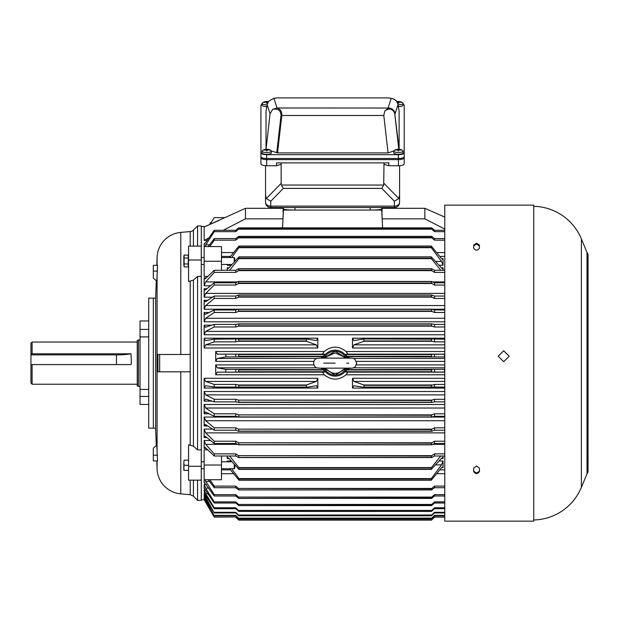 <?xml version="1.0" encoding="UTF-8"?>
<svg xmlns="http://www.w3.org/2000/svg" width="619" height="619" viewBox="0 0 619 619"><rect width="100%" height="100%" fill="white"/><g stroke="black" fill="none" stroke-linecap="round" stroke-linejoin="round"><path stroke-width="0.93" d="M348.799 363.144L346.702 363.144M344.149 368.127L346.346 368.367L345.147 368.506M345.371 368.522L342.787 369.922L346.346 368.367C353.666 368.336 353.178 368.05 355.198 366.781L356.761 363.144L354.849 359.19C351.708 357.774 354.47 358.215 346.323 357.914L335.15 352.923L323.954 357.914L326.151 358.153M324.929 357.759L327.513 356.358M345.147 357.774L346.323 357.914L344.149 358.153M342.787 356.358L345.371 357.759M326.151 368.127L323.954 368.367L327.513 369.922C332.596 374.456 337.688 374.456 342.787 369.922M327.513 369.922L324.929 368.522M32.103 353.805L30.95 354.037L30.95 343.212L32.103 342.052L32.103 353.805L131.019 353.805L131.375 363.144L131.019 364.576L32.103 364.576L32.103 384.229L30.95 383.068L30.95 364.808L32.103 364.576M137.248 340.342L137.248 385.939L138.408 386.248L138.408 340.032L137.248 340.342M30.95 354.037L30.95 354.896L116.457 354.896A21.665 4.201 180 0 0 131.019 353.805M30.95 354.896L30.95 364.808M234.771 464.799L234.771 468.188L234.222 468.738L234.222 464.196M188.555 460.466L188.555 470.069M184.114 470.394L183.828 467.832L183.828 470.394L188.261 470.394M184.114 465.271L183.828 462.71L183.828 467.832L184.114 465.271L188.261 465.271M184.114 460.149L183.828 462.71L184.114 460.149L188.261 460.149M159.656 371.802L159.656 354.478L190.211 354.478L190.211 371.802L157.079 371.802L157.079 354.478L157.922 354.478L157.922 371.802M159.656 354.478L157.922 354.478M398.365 106.6A4.619 1.439 0 0 0 398.427 106.6A4.619 1.439 0 0 0 403.054 105.16L403.054 103.365A4.619 1.439 180 0 1 398.427 104.804A4.619 1.439 180 0 1 398.063 104.804M396.934 101.864A7.498 7.126 0 0 1 397.963 101.74L397.963 101.501A7.049 6.693 -0 0 1 398.891 101.501L398.891 101.493A7.513 7.513 0 0 1 402.621 102.762A4.619 1.439 180 0 1 403.054 103.365M398.891 101.493L398.891 101.74A7.498 7.126 0 0 1 401.027 102.166L401.027 102.452A7.498 7.126 180 0 0 398.891 102.027L398.891 103.118A7.049 6.693 180 0 0 397.963 103.118L397.963 102.027A7.498 7.126 180 0 0 397.096 102.127M398.891 101.74L398.891 103.118M398.891 101.934L397.963 101.934M397.963 101.74L397.963 103.118M404.207 109.006L404.207 156.723A5.78 1.803 180 0 1 398.427 158.518L266.704 158.518L398.427 158.518C401.94 158.41 403.867 157.814 404.207 156.723L404.207 157.814A5.78 1.803 180 0 1 398.427 159.617L266.704 159.617A5.78 1.803 180 0 1 260.932 157.814L260.932 156.723C261.272 157.814 263.199 158.41 266.704 158.518A5.78 1.803 180 0 1 260.932 156.723L260.932 109.006M270.751 201.245L283.301 188.4L381.83 188.4L394.388 201.245L394.388 207.543L270.751 207.543L270.751 201.245L266.332 198.529L281.15 183.371L281.15 164.267L276.531 165.745L266.704 165.745L266.704 154.68C263.199 154.572 261.272 153.969 260.932 152.878L260.932 105.068L262.085 103.992M403.054 103.992L404.207 105.068L404.207 152.878C403.867 153.969 401.94 154.572 398.427 154.68L398.427 165.745C401.909 165.629 403.836 165.01 404.207 163.896L404.207 109.687M266.704 165.745C263.222 165.629 261.295 165.01 260.932 163.896L260.932 157.814M398.427 165.745L388.864 165.745L388.864 162.867L276.531 162.867L276.531 165.745M281.15 162.867L281.15 164.267M388.864 165.745L383.989 164.267L383.989 162.867M394.388 207.543A5.2 5.2 0 0 0 399.588 202.343A5.2 3.799 -0 0 1 394.388 206.142L270.751 206.142A5.2 3.799 0 0 1 265.551 202.343L265.551 165.706M265.551 195.24L266.332 198.529M383.989 164.267L383.687 185.058L281.444 185.058L281.15 183.371M399.588 165.706L399.588 195.24L398.806 198.529L383.989 183.371M399.588 202.343L399.588 195.24M283.301 188.4L281.444 185.058M381.83 188.4L383.687 185.058M394.388 201.245L398.806 198.529M370.123 207.543L370.123 210.05L295.015 210.05L295.015 207.543M370.123 210.05A11.552 1.006 0 0 0 381.675 209.044L381.675 207.543M283.463 207.543L283.463 209.044A11.552 1.006 0 0 0 295.015 210.05M262.085 151.082L262.085 152.878A4.619 1.439 0 0 0 266.704 154.317A4.619 1.439 0 0 0 271.331 152.878L271.331 151.082A4.619 1.439 180 0 1 266.704 152.522A4.619 1.439 180 0 1 262.085 151.082A4.619 1.439 180 0 1 262.51 150.479A7.513 7.513 0 0 1 266.247 149.21L266.247 149.218A7.049 6.693 -0 0 1 267.168 149.218L267.168 149.458A7.498 7.126 0 0 1 269.304 149.883L269.304 150.169A7.498 7.126 180 0 0 267.168 149.744L267.168 150.835A7.049 6.693 180 0 0 266.247 150.835L266.247 149.744A7.498 7.126 180 0 0 264.104 150.169L264.104 149.883A7.498 7.126 0 0 1 266.247 149.458L266.247 149.21M267.168 149.21A7.513 7.513 0 0 1 270.905 150.479A4.619 1.439 180 0 1 271.331 151.082M267.168 149.458L267.168 150.835M267.168 149.651L266.247 149.651M266.247 149.458L266.247 150.835M479.439 248.204C477.512 250.78 475.585 250.78 473.659 248.204L473.659 245.085L476.553 243.182L479.439 245.085L479.439 248.204M503.704 350.749L509.189 356.227L503.704 361.713L498.218 356.227L503.704 350.749M479.439 471.562C477.512 474.255 475.585 474.255 473.659 471.562L473.659 468.157L476.553 465.983L479.439 468.157L479.439 471.562M533.74 521.152L533.74 205.129L444.775 205.129L444.775 521.152L533.74 521.152M509.189 356.25L503.704 350.795L498.218 356.196M479.439 245.936L476.553 244.033L473.659 245.936M473.659 470.788C475.585 473.473 477.512 473.473 479.439 470.788M234.222 262.085L234.222 257.543L221.486 257.543M204.154 257.543L201.26 257.543M232.032 264.475L221.486 264.475M204.154 264.475L201.26 264.475M234.771 261.481L234.771 258.092L234.222 257.543M184.114 263.973L184.114 255.098L183.828 256.576L184.114 255.098L188.261 255.098L188.261 266.928L184.114 266.928L184.114 263.973L188.261 263.973M184.114 258.053L188.261 258.053M183.828 256.576L183.828 265.45M267.075 104.804A4.619 1.439 180 0 1 266.704 104.804A4.619 1.439 180 0 1 262.085 103.365L262.085 105.16A4.619 1.439 0 0 0 266.704 106.6A4.619 1.439 0 0 0 266.774 106.6M262.085 103.365A4.619 1.439 180 0 1 262.51 102.762A7.513 7.513 0 0 1 266.247 101.493L266.247 101.501A7.049 6.693 -0 0 1 267.168 101.501L267.168 101.74A7.498 7.126 0 0 1 268.205 101.864M268.035 102.127A7.498 7.126 180 0 0 267.168 102.027L267.168 103.118A7.049 6.693 180 0 0 266.247 103.118L266.247 102.027A7.498 7.126 180 0 0 264.104 102.452L264.104 102.166A7.498 7.126 0 0 1 266.247 101.74L266.247 101.493M267.168 101.74L267.168 103.118M267.168 101.934L266.247 101.934M266.247 101.74L266.247 103.118M273.637 98.39A1.153 0.967 82.2 0 1 273.784 98.351L273.784 98.351A1.153 0.967 82.2 0 1 273.946 98.344L268.878 100.998L267.114 104.603L270.062 113.795L272.685 109.308L277.033 107.992L273.946 98.344L277.335 97.879A1.153 0.967 -97.8 0 0 277.173 97.887L277.173 97.887A1.153 0.967 -97.8 0 0 277.026 97.926M393.816 150.982L388.067 152.901L383.803 115.49L384.794 111.002L388.415 108.031L277.033 107.992M276.724 108.031C280.252 108.89 281.947 111.374 281.8 115.49L281.011 115.42C280.833 110.461 278.055 108.426 272.685 109.308M388.415 108.031C391.742 108.155 393.901 109.733 394.899 112.774L395.092 113.757L398.025 104.603C397.158 101.137 394.883 99.055 391.193 98.344A1.153 0.967 -82.2 0 1 391.347 98.351L391.347 98.351A1.153 0.967 -82.2 0 1 391.502 98.39M388.113 97.926A1.153 0.967 97.8 0 0 387.958 97.887L387.958 97.887A1.153 0.967 97.8 0 0 387.804 97.879L277.335 97.879L387.804 97.879L391.193 98.344L388.098 107.992M270.062 113.795L266.054 149.225M271.315 150.982L277.536 152.901L281.8 115.49L383.803 115.49M267.129 104.487A1.153 0.928 9.6 0 0 267.114 104.603L266.023 111.056L266.023 149.218M388.067 152.901L277.536 152.901M398.002 104.487A1.153 0.928 170.4 0 1 398.025 104.603L399.116 111.056L399.116 149.055L394.736 113.741L398.775 149.21M398.427 154.68L266.704 154.68M260.932 152.878L260.932 156.723M404.207 156.723L404.207 152.878M197.554 480.166L197.554 500.338L201.276 500.338L201.276 468.738M190.211 246.114L190.211 231.568A5.2 5.2 0 0 0 193.43 230.067L197.554 225.943L201.276 225.943L201.276 257.543M201.276 264.475L201.276 461.805M197.554 225.943L197.554 246.114M201.26 260.003L188.555 260.003L188.555 246.114L201.26 246.114L201.26 276.43L197.554 276.43L197.554 449.851L201.26 449.851L201.26 480.166L188.555 480.166L188.555 466.277L201.26 466.277M197.554 449.851L193.43 446.222L188.555 444.767L188.555 466.277M188.555 260.003L188.555 281.513L193.43 280.059L193.43 446.222M156.8 460.962L157.079 468.9A25.998 25.998 0 0 0 180.794 493.885L190.211 494.713L190.211 480.166M156.8 265.319L157.079 257.388A25.998 25.998 0 0 1 180.794 232.396L180.794 354.478M153.311 271.099L153.311 265.319L157.536 265.319L156.816 281.119L153.311 278.117L153.311 271.099L157.536 271.099M157.079 451.7L157.536 460.962L153.311 460.962L153.311 448.164L156.816 445.162L157.079 451.7L157.079 274.581M155.655 428.155L153.326 428.155L153.326 298.126L155.655 298.126L155.655 428.155L156.267 445.603M155.655 298.126L156.267 280.678M153.326 298.149L148.707 298.149L148.707 428.131L153.326 428.131M148.707 336.891L140.041 336.891L140.041 320.967L148.707 320.967M148.707 396.446L140.041 396.446L140.041 404.424L148.707 404.424M140.041 396.446L140.041 389.405L148.707 389.405M140.041 336.891L140.041 389.405M157.536 455.182L153.311 455.182M197.554 276.43L193.43 280.059M533.74 519.975A52.863 52.863 0 0 0 581.388 487.362L581.388 238.919A52.863 52.863 0 0 0 533.74 206.305M581.388 487.362L587.029 473.744L587.029 252.537L581.388 238.919M587.354 473.233A2.6 2.6 0 0 0 588.05 471.461L588.05 254.819A2.6 2.6 0 0 0 587.354 253.047L587.029 473.744M393.808 151.082L393.808 152.878A4.619 1.439 0 0 0 398.427 154.317A4.619 1.439 0 0 0 403.054 152.878L403.054 151.082A4.619 1.439 180 0 1 398.427 152.522A4.619 1.439 180 0 1 393.808 151.082A4.619 1.439 180 0 1 394.233 150.479A7.513 7.513 0 0 1 397.963 149.21L397.963 149.218A7.049 6.693 -0 0 1 398.891 149.218L398.891 149.458A7.498 7.126 0 0 1 401.027 149.883L401.027 150.169A7.498 7.126 180 0 0 398.891 149.744L398.891 150.835A7.049 6.693 180 0 0 397.963 150.835L397.963 149.744A7.498 7.126 180 0 0 395.827 150.169L395.827 149.883A7.498 7.126 0 0 1 397.963 149.458L397.963 149.21M398.891 149.21A7.513 7.513 0 0 1 402.621 150.479A4.619 1.439 180 0 1 403.054 151.082M398.891 149.458L398.891 150.835M398.891 149.651L397.963 149.651M397.963 149.458L397.963 150.835M207.845 276.384L204.154 276.384L204.154 261.257L221.486 261.257L221.486 270.279M317.818 338.214L317.818 347.994L204.154 347.994L204.154 338.214L317.818 338.214L316.471 340.582L306.42 338.964L238.578 338.964M444.775 347.994L352.482 347.994L352.482 338.214L444.775 338.214M317.818 378.286L317.818 388.067L204.154 388.067L204.154 378.286L317.818 378.286L316.324 381.436L306.42 384.995L238.524 384.995L235.762 384.438L214.236 384.438L205.686 381.436L204.154 378.286M444.775 388.067L352.482 388.067L352.482 378.286L444.775 378.286M231.289 265.288L227.258 265.288L227.258 264.475M441.641 258.649L443.042 258.649L443.042 265.288L439.018 265.288M227.258 270.279L227.258 267.779L228.999 267.779M441.301 267.779L443.042 267.779L443.042 270.279M443.042 456.002L443.042 458.501L441.301 458.501M228.999 458.501L227.258 458.501L227.258 456.002M439.018 460.993L443.042 460.993L443.042 467.631L441.641 467.631M227.258 461.805L227.258 460.993L231.289 460.993M313.864 361.372L215.706 361.372L215.706 351.507L324.248 351.507C331.498 345.727 338.771 345.727 346.052 351.507L444.775 351.507M444.775 374.774L346.052 374.774C338.802 380.553 331.529 380.553 324.248 374.774L215.706 374.774L215.706 364.908L313.864 364.908M221.486 261.257L221.486 246.555L204.154 246.555L204.154 243.484L204.943 243.484M210.537 285.769L204.154 285.769L204.154 277.83L206.32 277.83M212.51 297.182L204.154 297.182L204.154 288.702L206.901 288.702M238.392 309.229L204.154 309.229L204.154 300.292L207.744 300.292M444.775 321.795L204.154 321.795L204.154 312.487L209.137 312.487M444.775 334.755L204.154 334.755L204.154 325.168L211.915 325.168M211.915 401.112L204.154 401.112L204.154 391.525L444.775 391.525M209.137 413.794L204.154 413.794L204.154 404.486L444.775 404.486M207.744 425.988L204.154 425.988L204.154 417.051L238.392 417.051M206.901 437.579L204.154 437.579L204.154 429.099L212.51 429.099M206.32 448.45L204.154 448.45L204.154 440.511L210.537 440.511M204.943 482.797L204.154 482.797L204.154 479.725L221.486 479.725L221.486 456.002M204.68 488.685L204.154 488.685L204.154 484.46L206.212 484.46M204.463 493.366L204.154 490.039L205.732 490.039M204.301 496.794L204.154 494.388L205.291 494.388M204.193 498.929L204.154 497.483L204.858 497.483M201.276 499.773L204.162 499.773L204.463 499.278L214.236 517.12L205.686 502.349L214.236 517.12L235.762 516.989L214.236 516.989M221.486 465.024L204.154 465.024L204.154 449.897L207.845 449.897M207.195 240.404L204.154 240.404L204.154 226.995L245.457 208.309L245.457 218.84L282.984 218.84L282.519 227.862L283.463 210.05L381.675 210.05L382.604 227.862L382.147 218.84C381.722 208.131 381.722 205.609 382.147 211.288M218.592 220.147L218.592 220.612L205.26 226.508L201.276 226.508M204.154 334.755L205.686 331.397L214.236 326.987L214.236 324.41L205.369 327.258L204.154 325.168M204.154 321.795L205.686 318.259L214.236 312.479L214.236 309.98L205.686 314.189L205.214 314.305L204.154 312.487M204.154 309.229L205.686 305.554L214.236 298.459L214.236 296.052L205.686 301.639L205.067 301.855L204.154 300.292M204.154 297.182L205.686 293.398L214.236 285.057L214.236 282.782L205.686 289.692L204.92 290.017L204.154 288.702M204.154 285.769L205.686 281.916L214.236 272.414L214.236 270.279L205.686 278.442L204.788 278.921L204.154 277.83M204.734 246.555L214.236 231.645L214.236 230.283L205.686 242.578L204.363 243.84L204.154 243.484M347.058 368.351A12.999 12.999 0 0 1 323.242 368.351M320.975 368.282L323.242 369.667L225.796 369.373L217.238 367.818L215.706 364.908M215.706 374.774L217.238 372.135L324.851 372.011L323.242 369.667M324.851 372.011L322.383 372.135L324.248 374.774M346.052 374.774L347.917 372.135L345.448 372.011L444.775 372.034M444.775 369.326L347.058 369.667L345.448 372.011M347.058 369.667L349.333 368.282M238.942 256.924L228.79 268.012L227.777 268.654L227.258 267.779M443.042 267.779L442.531 268.654L441.509 268.012L431.358 256.924M443.042 258.649L442.639 259.33L441.509 258.502L431.358 246.122M431.745 338.964L363.902 338.964L353.828 340.582L352.482 338.214M204.154 347.994L205.686 344.845L214.236 341.843L214.236 339.22L205.531 340.582L204.154 338.214M444.775 516.989L434.538 516.989L431.776 519.759L238.524 519.759L431.505 520.13L434.538 517.12L444.775 517.12M235.762 517.12L238.795 520.13L431.505 520.13L238.795 520.045M444.775 515.379L434.538 515.379L431.776 518.134L238.524 518.134L431.505 518.707L434.538 515.766L444.775 515.766M204.162 498.914L214.236 515.766L235.762 515.766L238.795 518.714L431.505 518.707L238.795 518.451M444.775 512.3L434.538 512.3L431.776 515.023L238.524 515.023L431.505 515.356L431.505 515.782L434.538 512.942L444.775 512.942M204.193 496.732L214.236 512.942L235.762 512.942L238.787 515.789L431.505 515.782L238.787 515.789L238.795 515.356M444.775 507.781L434.538 507.781L431.776 510.443L238.524 510.443L431.505 510.799L431.505 511.395L434.538 508.679L444.775 508.679M204.231 493.227L214.236 508.679L235.762 508.679L238.779 511.41L431.505 511.395L238.779 511.41L238.795 510.799M444.775 501.877L434.538 501.877L431.776 504.446L238.524 504.446L431.505 504.81L431.528 505.599L434.538 503.015L444.775 503.015M431.528 505.599L238.772 505.599L238.795 504.81M204.293 488.453L214.236 503.015L235.762 503.015L238.772 505.599M444.775 494.635L434.538 494.635L431.776 497.088L238.524 497.088L431.505 497.467L431.544 498.419L434.538 495.997L444.775 495.997M431.544 498.419L238.756 498.419L238.795 497.467M204.363 482.441L214.236 495.997L235.762 495.997L238.756 498.419M444.775 486.124L434.538 486.124L431.776 488.437L238.524 488.437L431.505 488.824L431.559 489.939L434.538 487.702L444.775 487.702M431.559 489.939L238.741 489.939L238.795 488.824M208.263 479.725L214.236 487.702L235.762 487.702L238.741 489.939M444.775 453.874L434.538 453.874L431.776 455.646L238.524 455.646L431.505 456.033L431.621 457.573L434.538 456.002L444.775 456.002M431.621 457.573L238.686 457.573L238.795 456.033M204.154 448.45L204.788 447.359L205.686 447.839L214.236 456.002L235.762 456.002L238.686 457.573M444.775 441.223L434.538 441.223L431.776 442.778L238.524 442.778L431.505 443.165L431.644 444.821L434.538 443.498L444.775 443.498M431.644 444.821L238.655 444.821L238.795 443.165M204.154 437.579L204.92 436.263L205.686 436.588L214.236 443.498L235.762 443.498L238.655 444.821M444.775 427.822L434.538 427.822L431.776 429.153L238.524 429.153L431.505 429.524L431.667 431.288L434.538 430.228L444.775 430.228M431.667 431.288L238.632 431.288L238.795 429.524M204.154 425.988L205.686 424.642L214.236 430.228L235.762 430.228L238.632 431.288M444.775 413.801L434.538 413.801L431.776 414.885L238.524 414.885L431.505 415.248L431.691 417.105L434.538 416.308L444.775 416.308M431.691 417.105L238.609 417.105L238.795 415.248M204.154 413.794L205.686 412.092L214.236 416.308L235.762 416.308L238.609 417.105M444.775 399.294L434.538 399.294L431.776 400.122L238.524 400.122L431.505 400.462L431.722 402.396L434.538 401.87L444.775 401.87M431.722 402.396L238.578 402.396L238.795 400.462M204.154 401.112L205.686 399.077L214.236 401.87L235.762 401.87L238.578 402.396M443.042 467.631L442.639 466.95L441.509 467.778L431.242 480.243L239.058 480.243L229.572 468.738M443.042 458.501L442.531 457.627L441.509 458.269L431.257 469.419L239.05 469.419L228.79 458.269L227.777 457.627L227.258 458.501M431.745 387.316L364.034 387.076L444.775 387.061M363.902 387.316L353.975 385.714L352.482 388.067M306.42 384.995L306.405 387.316L238.524 387.316L235.762 387.061L235.762 384.438M204.634 500.554L204.355 500.09M444.775 217.091L424.843 208.309L424.843 218.84L444.775 229.092M382.031 208.309L381.993 207.543M209.973 224.426L214.236 217.602L224.364 217.602M282.984 211.288C283.417 205.609 283.417 208.131 282.984 218.84M283.138 207.543L283.1 208.309M204.154 240.404L209.005 237.804M223.25 230.283L245.457 218.84M238.524 519.875L237.472 518.823M382.147 218.84L424.843 218.84M204.154 479.725L204.154 465.024M204.154 499.757L205.686 502.349M214.236 515.766L204.154 497.483M214.236 512.942L204.154 494.388M214.236 508.679L214.236 507.781L205.686 493.536L204.154 490.039M214.236 503.015L214.236 501.877L205.686 488.112L204.154 484.46M214.236 495.997L214.236 494.635L204.734 479.725M214.236 487.702L214.236 486.124L209.833 479.725M214.236 456.002L214.236 453.874L205.686 444.365L204.154 440.511M214.236 443.498L214.236 441.223L205.686 432.882L204.154 429.099M214.236 430.228L214.236 427.822L205.686 420.734L204.154 417.051M205.067 424.425L205.686 424.642M214.236 416.308L214.236 413.801L205.686 408.022L204.154 404.486M205.214 411.975L205.686 412.092M214.236 401.87L214.236 399.294L205.686 394.883L204.154 391.525M209.833 246.555L214.236 240.157L214.236 238.578L208.263 246.555M323.242 357.929A12.999 12.999 0 0 1 347.058 357.929M349.333 357.999L347.058 356.614L444.775 356.954M444.775 354.246L345.448 354.269L347.058 356.614M345.448 354.269L347.917 354.145L346.052 351.507M324.248 351.507L322.383 354.145L324.851 354.269L217.238 354.145L215.706 351.507M215.706 361.372L217.238 358.463L225.796 356.908L323.242 356.614L324.851 354.269M323.242 356.614L320.975 357.999M225.796 372.027L225.796 369.373M444.512 369.373L444.512 372.027M444.512 354.254L444.512 356.908M225.796 356.908L225.796 354.254M443.042 460.993L441.509 464.877L431.358 478.58L431.242 480.243M227.359 461.805L227.258 460.993M431.358 478.58L238.942 478.58L239.058 480.243M238.942 478.58L231.645 468.738M440.751 456.002L431.358 467.616L431.257 469.419M431.358 467.616L238.942 467.616L239.05 469.419M238.942 467.616L229.548 456.002M229.548 270.279L238.942 258.665L431.358 258.665L431.203 256.955L239.104 256.955L238.942 258.665M431.358 258.665L440.751 270.279M238.942 246.122L229.572 257.543M227.258 265.288L227.359 264.475M231.645 257.543L238.942 247.701L431.358 247.701L431.203 246.114L239.104 246.114L238.942 247.701M431.358 247.701L441.509 261.404L443.042 265.288M364.034 387.076L363.887 384.995L353.975 381.436L352.482 378.286M306.42 387.316L316.456 385.699M316.324 385.714L317.818 388.067M204.154 388.067L205.686 385.714L214.236 387.061L214.236 384.438M352.482 347.994L353.975 344.845L363.887 341.286L431.776 341.286L434.538 341.843L444.775 341.843M364.034 340.961L431.505 340.961L431.505 339.204L363.887 338.964L363.887 341.286M214.236 341.843L235.762 341.843L238.524 341.286L306.42 341.286L316.324 344.845L317.818 347.994M306.42 338.964L238.563 338.964M238.524 341.286L238.795 339.204L306.266 339.204L306.42 341.286M204.154 261.257L204.154 246.555M238.524 519.759L235.762 516.989M238.524 518.134L235.762 515.379L214.236 515.379M235.762 515.766L235.762 515.379M434.538 515.379L434.538 515.766M238.524 515.023L235.762 512.3L214.236 512.3M235.762 512.942L235.762 512.3M434.538 512.3L434.538 512.942M238.524 510.443L235.762 507.781L214.236 507.781M235.762 508.679L235.762 507.781M434.538 507.781L434.538 508.679M238.524 504.446L235.762 501.877L214.236 501.877M235.762 503.015L235.762 501.877M434.538 501.877L434.538 503.015M238.524 497.088L235.762 494.635L214.236 494.635M235.762 495.997L235.762 494.635M434.538 494.635L434.538 495.997M238.524 488.437L235.762 486.124L214.236 486.124M235.762 487.702L235.762 486.124M434.538 486.124L434.538 487.702M238.524 455.646L235.762 453.874L214.236 453.874M235.762 456.002L235.762 453.874M434.538 453.874L434.538 456.002M238.524 442.778L235.762 441.223L214.236 441.223M235.762 443.498L235.762 441.223M434.538 441.223L434.538 443.498M238.524 429.153L235.762 427.822L214.236 427.822M235.762 430.228L235.762 427.822M434.538 427.822L434.538 430.228M238.524 414.885L235.762 413.801L214.236 413.801M235.762 416.308L235.762 413.801M434.538 413.801L434.538 416.308M238.524 400.122L235.762 399.294L214.236 399.294M235.762 401.87L235.762 399.294M434.538 399.294L434.538 401.87M444.775 324.41L434.538 324.41L431.776 323.892M238.524 323.892L235.762 324.41L214.236 324.41M214.236 326.987L235.762 326.987L235.762 324.41M235.762 326.987L238.524 326.159L238.795 324.101L431.505 324.101L431.776 326.159L434.538 326.987L444.775 326.987M434.538 324.41L434.538 326.987M444.775 309.98L434.538 309.98L431.776 309.191M238.524 309.191L235.762 309.98L214.236 309.98M214.236 312.479L235.762 312.479L235.762 309.98M235.762 312.479L238.524 311.396L238.795 309.368L431.505 309.368L431.776 311.396L434.538 312.479L444.775 312.479M434.538 309.98L434.538 312.479M444.775 296.052L434.538 296.052L431.776 295.015M238.524 295.015L235.762 296.052L214.236 296.052M214.236 298.459L235.762 298.459L235.762 296.052M235.762 298.459L238.524 297.128L238.795 295.155L431.505 295.155L431.776 297.128L434.538 298.459L444.775 298.459M434.538 296.052L434.538 298.459M444.775 282.782L434.538 282.782L431.776 281.49M238.524 281.49L235.762 282.782L214.236 282.782M214.236 285.057L235.762 285.057L235.762 282.782M235.762 285.057L238.524 283.502L238.795 281.599L431.505 281.599L431.776 283.502L434.538 285.057L444.775 285.057M434.538 282.782L434.538 285.057M444.775 270.279L434.538 270.279L431.776 268.754M238.524 268.754L235.762 270.279L214.236 270.279M214.236 272.414L235.762 272.414L235.762 270.279M235.762 272.414L238.524 270.635L238.795 268.824L431.505 268.824L431.776 270.635L434.538 272.414L444.775 272.414M434.538 270.279L434.538 272.414M444.775 238.578L434.538 238.578L431.776 236.443M238.524 236.443L235.762 238.578L214.236 238.578M214.236 240.157L235.762 240.157L235.762 238.578M235.762 240.157L238.524 237.843L238.795 236.396L431.505 236.396L431.776 237.843L434.538 240.157L444.775 240.157M434.538 238.578L434.538 240.157M444.775 230.283L434.538 230.283L431.776 227.985M238.524 227.985L235.762 230.283L214.236 230.283M214.236 231.645L235.762 231.645L235.762 230.283M235.762 231.645L238.524 229.192L238.795 227.9L431.505 227.9L431.776 229.192L434.538 231.645L444.775 231.645M434.538 230.283L434.538 231.645M324.666 354.548L238.795 354.548L238.524 356.614M346.857 356.312L431.505 356.312L431.776 354.269M345.634 371.733L431.505 371.733L431.776 369.667M323.451 369.969L238.795 369.969L238.524 372.011M235.762 372.027L235.762 369.373M434.538 369.373L434.538 372.027M434.538 354.254L434.538 356.908M235.762 356.908L235.762 354.254M444.775 384.438L434.538 384.438L431.505 385.32L364.034 385.32M431.505 387.076L431.505 385.32M434.538 384.438L434.538 387.061M214.236 387.061L235.762 387.061M306.266 385.32L238.795 385.32L238.555 387.316M444.775 339.22L431.776 338.964M434.538 339.22L434.538 341.843M238.524 338.964L214.236 339.22M235.762 341.843L235.762 339.22M431.505 488.824L431.776 488.437M431.505 456.033L431.776 455.646M431.505 443.165L431.776 442.778M210.096 224.225L210.096 222.755L211.017 222.755M345.843 357.867A11.923 11.923 0 0 0 324.457 357.867M324.457 368.413A11.923 11.923 0 0 0 345.843 368.413M335.15 363.144L323.598 363.144M116.457 364.576L116.457 354.896M268.886 100.99L273.784 98.351L277.691 97.848M276.747 152.792L281.011 115.42M384.794 111.002C389.119 107.923 392.384 108.565 394.582 112.921L394.899 112.774M394.582 112.921L394.736 113.741M193.43 230.067L193.43 246.114M190.211 444.891L190.211 371.802M180.794 371.802L180.794 493.885M190.211 354.478L190.211 281.39M157.079 460.962L157.079 468.9M157.079 257.388L157.079 265.319M140.041 329.401L148.707 329.401M193.43 480.166L193.43 496.214L190.211 494.713M444.775 361.372L356.436 361.372M356.436 364.908L444.775 364.908M444.775 256.413L439.8 256.413M230.5 256.413L221.486 256.413M444.775 309.229L431.907 309.229M431.907 417.051L444.775 417.051M221.486 469.867L230.5 469.867M439.8 469.867L444.775 469.867M206.22 502.133L205.686 502.133M206.785 500.585L205.686 500.585M207.38 497.707L205.686 497.707M208.03 493.536L205.686 493.536M208.75 488.112L205.686 488.112M209.578 481.481L205.686 481.481M444.775 473.713L436.643 473.713M233.657 473.713L221.486 473.713M444.775 444.365L432.689 444.365M237.611 444.365L205.686 444.365M444.775 432.882L205.686 432.882M444.775 420.734L205.686 420.734M444.775 408.022L205.686 408.022M444.775 394.883L205.686 394.883M205.686 331.397L444.775 331.397M205.686 318.259L444.775 318.259M205.686 305.554L444.775 305.554M205.686 293.398L444.775 293.398M205.686 281.916L237.611 281.916M432.689 281.916L444.775 281.916M221.486 252.567L233.657 252.567M436.643 252.567L444.775 252.567M205.686 244.799L209.578 244.799M316.727 367.818L217.238 367.818M217.238 372.135L322.383 372.135M347.917 372.135L444.775 372.135M444.775 367.818L353.573 367.818M353.573 358.463L444.775 358.463M444.775 354.145L347.917 354.145M322.383 354.145L217.238 354.145M217.238 358.463L316.727 358.463M441.509 464.877L435.459 464.877M435.459 261.404L441.509 261.404M444.775 381.436L353.975 381.436M316.324 381.436L205.686 381.436M353.975 344.845L444.775 344.845M205.686 344.845L316.324 344.845M431.667 323.892L238.632 323.892M238.524 326.159L431.776 326.159M431.621 309.191L238.679 309.191M238.524 311.396L431.776 311.396M431.582 295.015L238.725 295.015M238.524 297.128L431.776 297.128M431.544 281.49L238.756 281.49M238.524 283.502L431.776 283.502M431.52 268.754L238.779 268.754M238.524 270.635L431.776 270.635M238.524 237.843L431.776 237.843M238.524 229.192L431.776 229.192M238.795 356.312L323.451 356.312M431.505 354.548L345.634 354.548M431.505 369.969L346.857 369.969M238.795 371.733L324.666 371.733M431.203 478.974L239.104 478.974M239.104 480.166L431.203 480.166M431.203 468.01L239.104 468.01M239.104 469.326L431.203 469.326M431.203 256.924L239.096 256.924M239.104 258.27L431.203 258.27M239.104 247.306L431.203 247.306M431.776 384.995L363.887 384.995M238.795 387.076L306.266 387.076M431.722 338.964L363.918 338.964M238.795 340.961L306.266 340.961M238.795 505.568L431.505 505.568M238.795 498.38L431.505 498.38M238.795 489.884L431.505 489.884M238.795 457.456L431.505 457.456M238.795 444.682L431.505 444.682M238.795 431.126L431.505 431.126M238.795 416.912L431.505 416.912M238.795 402.18L431.505 402.18M431.505 325.818L238.795 325.818M431.505 311.032L238.795 311.032M431.505 296.756L238.795 296.756M431.505 283.115L238.795 283.115M431.505 270.248L238.795 270.248M431.505 237.456L238.795 237.456M431.505 228.813L238.795 228.813M318.963 368.143L351.337 368.143M345.851 368.413L335.15 375.068L324.449 368.413M351.344 358.138L318.955 358.138M325.153 357.774L317.207 358.3C315.226 358.68 314.003 360.297 313.547 363.144C314.135 366.015 315.357 367.632 317.207 367.98L325.153 368.506M345.851 357.867L335.15 351.213L324.449 357.867M137.248 384.229L32.103 384.229M140.041 386.248L138.408 386.248M137.248 342.052L32.103 342.052M140.041 340.032L138.408 340.032M234.222 468.738L221.486 468.738M204.154 468.738L201.26 468.738M232.032 461.805L221.486 461.805M204.154 461.805L201.26 461.805M397.963 101.493A7.513 7.513 0 0 0 396.794 101.663M265.551 202.343A5.2 5.2 0 0 0 270.751 207.543M268.344 101.663A7.513 7.513 0 0 0 267.168 101.493M399.108 111.025L398.017 104.541C397.305 101.129 395.077 99.063 391.347 98.351L387.448 97.848M268.878 100.998L267.122 104.541L266.023 111.025M180.794 232.396L190.211 231.568M193.43 496.214L197.554 500.338M587.354 253.047L587.029 252.537M424.843 208.309L381.853 208.309M283.278 208.309L245.457 208.309M431.706 323.884L238.578 323.884M431.683 309.175L238.609 309.175M431.66 294.992L238.632 294.992M431.636 281.459L238.655 281.459M431.621 268.708L238.686 268.708M431.559 236.342L238.741 236.342M431.544 227.862L238.756 227.862M431.257 256.862L239.05 256.862M431.242 246.037L239.058 246.037"/></g></svg>
